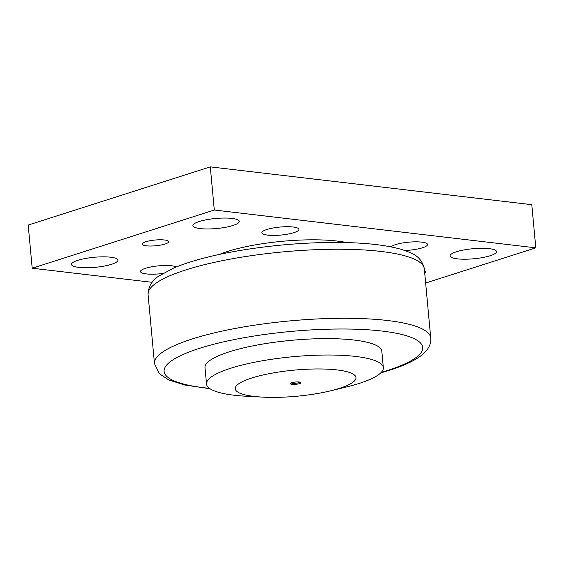 <?xml version="1.0" encoding="UTF-8"?>
<svg xmlns="http://www.w3.org/2000/svg" width="564" height="564" viewBox="0 0 564 564"><rect width="100%" height="100%" fill="white"/><g stroke="black" fill="none" stroke-linecap="round" stroke-linejoin="round"><path stroke-width="0.85" d="M299.872 382.11A4.441 0.959 -5.3 0 1 298.744 382.688A4.441 0.959 -5.3 0 1 294.38 383.344A4.441 0.959 -5.3 0 1 291.228 382.914M291.75 382.723A5.33 1.156 174.7 0 0 290.418 383.4A5.33 1.156 174.7 0 0 295.719 384.324A5.33 1.156 174.7 0 0 300.76 382.441A5.33 1.156 174.7 0 0 296.96 381.934A5.33 1.156 174.7 0 0 291.75 382.723M254.167 396.421A60.623 13.12 -5.3 0 1 254.533 377.154A60.623 13.12 -5.3 0 1 342.468 370.724A60.623 13.12 -5.3 0 1 330.518 390.838A60.623 13.12 -5.3 0 1 262.711 397.126A60.623 13.12 -5.3 0 1 254.167 396.421M330.518 390.838L346.056 387.066A88.788 19.218 174.7 0 0 383.337 367.636A88.788 19.218 174.7 0 0 355.63 356.441A88.788 19.218 174.7 0 0 259.109 361.362A88.788 19.218 174.7 0 0 206.523 384.042A88.788 19.218 174.7 0 0 234.229 395.237A88.788 19.218 174.7 0 0 246.743 396.273L262.711 397.126M206.523 384.042L205 367.643A88.788 19.218 -5.3 0 1 257.586 344.964A88.788 19.218 -5.3 0 1 354.107 340.043A88.788 19.218 -5.3 0 1 381.814 351.238L383.337 367.636M219.537 254.385A77.691 16.814 -5.3 0 1 337.11 241.054A77.691 16.814 -5.3 0 1 346.698 242.59M390.951 246.891A18.591 4.026 -5.3 0 1 395.533 244.607A18.591 4.026 -5.3 0 1 415.668 241.829A18.591 4.026 -5.3 0 1 427.512 244.473A18.591 4.026 -5.3 0 1 422.464 247.772A18.591 4.026 -5.3 0 1 404.698 250.501M293.865 232.65A18.591 4.026 -5.3 0 1 273.737 235.428A18.591 4.026 -5.3 0 1 261.886 232.784A18.591 4.026 -5.3 0 1 266.934 229.485A18.591 4.026 -5.3 0 1 287.069 226.707A18.591 4.026 -5.3 0 1 298.913 229.351A18.591 4.026 -5.3 0 1 293.865 232.65M162.89 273.462A18.591 4.026 -5.3 0 1 140.492 271.573A18.591 4.026 -5.3 0 1 145.54 268.274A18.591 4.026 -5.3 0 1 176.384 266.934M77.825 260.314A23.307 5.048 -5.3 0 1 103.057 256.832A23.307 5.048 -5.3 0 1 117.911 260.145A23.307 5.048 -5.3 0 1 95.168 267.322A23.307 5.048 -5.3 0 1 71.494 264.453A23.307 5.048 -5.3 0 1 77.825 260.314M456.424 251.77A23.307 5.048 -5.3 0 1 481.656 248.287A23.307 5.048 -5.3 0 1 496.51 251.6A23.307 5.048 -5.3 0 1 473.767 258.777A23.307 5.048 -5.3 0 1 450.093 255.908A23.307 5.048 -5.3 0 1 456.424 251.77M199.219 221.518A23.307 5.048 -5.3 0 1 224.458 218.042A23.307 5.048 -5.3 0 1 239.305 221.349A23.307 5.048 -5.3 0 1 216.569 228.526A23.307 5.048 -5.3 0 1 192.895 225.656A23.307 5.048 -5.3 0 1 199.219 221.518M145.759 241.766A13.317 2.883 -5.3 0 1 160.176 239.778A13.317 2.883 -5.3 0 1 168.664 241.667A13.317 2.883 -5.3 0 1 155.671 245.77A13.317 2.883 -5.3 0 1 142.142 244.127A13.317 2.883 -5.3 0 1 145.759 241.766M424.516 270.826A13.317 2.883 -5.3 0 1 425.862 271.918A13.317 2.883 -5.3 0 1 424.734 273.244M152.111 282.317L32.204 268.217L214.299 210.027L210.294 166.873L531.796 204.683L535.8 247.836L425.644 283.036M210.294 166.873L28.2 225.057L32.204 268.217M214.299 210.027L535.8 247.836M209.441 388.321A129.847 28.101 -5.3 0 1 204.64 387.806A129.847 28.101 -5.3 0 1 199.374 348.383A129.847 28.101 -5.3 0 1 382.18 331.075A129.847 28.101 -5.3 0 1 387.447 370.499A129.847 28.101 -5.3 0 1 381.264 372.381M380.749 372.903L389.35 370.329C402.527 366.17 412.735 361.545 419.983 356.455C423.649 353.938 426.539 350.907 428.647 347.361C430.269 344.569 430.966 341.446 430.741 337.991A138.73 30.026 174.7 0 0 387.454 320.5A138.73 30.026 174.7 0 0 236.633 328.192A138.73 30.026 174.7 0 0 154.473 363.625L159.372 373.685L168.594 379.861L184.562 384.986L210.041 388.744M154.473 363.625L148.071 294.577A138.73 30.026 -5.3 0 1 230.225 259.144A138.73 30.026 -5.3 0 1 381.045 251.452A138.73 30.026 -5.3 0 1 424.339 268.943L430.741 337.991M148.071 294.577C148.346 286.427 151.977 280.245 158.963 276.015L173.712 268.048C189.927 261.188 211.373 255.45 238.043 250.818C273.963 244.755 309.234 241.991 343.864 242.527C363.886 242.929 380.601 244.593 394.01 247.533C400.355 248.928 405.798 250.67 410.345 252.764C417.917 255.64 422.584 261.033 424.339 268.943"/></g></svg>
